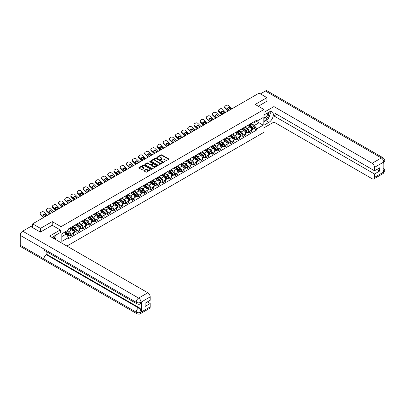 <?xml version="1.0" encoding="UTF-8"?>
<svg xmlns="http://www.w3.org/2000/svg" width="405" height="405" viewBox="0 0 405 405"><rect width="100%" height="100%" fill="white"/><g stroke="black" fill="none" stroke-linecap="round" stroke-linejoin="round"><path stroke-width="0.61" d="M164.086 161.732L168.738 159.357A0.547 0.314 0 0 0 168.738 158.912L161.772 154.887A0.547 0.314 0 0 0 160.998 154.887L156.882 157.261L156.882 157.575L157.96 157.267A1.752 1.012 0 0 1 160.436 157.267L161.018 157.606A1.752 1.012 0 0 1 161.529 158.32A1.752 1.012 0 0 1 161.018 159.033L160.486 159.656L161.56 159.347A1.752 1.012 0 0 1 164.035 159.347L164.617 159.681A1.752 1.012 0 0 1 165.129 160.395A1.752 1.012 0 0 1 164.617 161.114L164.086 161.732L164.086 161.418M144.003 170.49A0.547 0.314 0 0 0 144.003 170.935L145.957 172.064A0.547 0.314 0 0 0 146.731 172.064L151.298 169.427A0.547 0.314 0 0 0 151.298 168.981L144.332 164.956A0.547 0.314 0 0 0 143.557 164.956L138.991 167.594A0.547 0.314 0 0 0 138.991 168.04L141.35 169.401A0.547 0.314 0 0 0 142.125 169.401L144.079 168.272A0.547 0.314 0 0 0 144.079 167.827L142.909 167.154A1.463 0.845 0 0 1 142.479 166.556A1.463 0.845 0 0 1 143.385 165.772A1.463 0.845 0 0 1 144.98 165.954L149.566 168.607A1.463 0.845 0 0 1 149.997 169.204A1.463 0.845 0 0 1 149.091 169.984A1.463 0.845 0 0 1 147.496 169.801L146.731 169.361A0.547 0.314 0 0 0 145.957 169.361L144.003 170.49L144.003 170.935L145.957 169.816L145.957 169.361M61.028 226.684L52.235 221.606L40.48 228.39L32.633 223.859L259.073 93.125L266.92 97.656L255.17 104.439L263.964 109.517L61.028 226.684L61.028 242.666M157.996 165.113A0.547 0.314 0 0 0 158.77 165.113L163.336 162.476A0.547 0.314 0 0 0 163.336 162.03L156.37 158.006A0.547 0.314 0 0 0 155.596 158.006L151.03 160.643A0.547 0.314 0 0 0 151.03 161.089L157.996 165.113M149.845 161.813L157.312 165.954L152.751 168.586A0.547 0.314 0 0 1 151.976 168.586L145.01 164.567L146.964 163.443L146.964 162.987L145.01 164.116A0.547 0.314 0 0 0 145.01 164.567L145.01 164.116M146.964 163.443A0.547 0.314 0 0 1 147.739 163.443L147.739 162.987A0.547 0.314 0 0 0 146.964 162.987M147.739 162.987L150.564 164.622A0.547 0.314 0 0 0 151.338 164.622L152.634 163.873A0.547 0.314 0 0 0 152.634 163.428L149.693 161.727L150.235 161.413L157.317 165.503A0.547 0.314 0 0 1 157.317 165.949L157.317 165.503M66.901 246.058L263.964 132.288L263.964 109.517M40.48 228.39L40.48 232.035M32.633 223.859L32.633 227.64M266.92 101.301L266.92 97.656M249.176 124.548A2.567 1.483 60 0 1 248.645 125.697L251.247 124.193A2.567 1.483 -120 0 0 251.778 123.044M245.481 127.307L247.359 128.395A2.567 1.483 60 0 1 249.176 131.534L251.778 130.03A2.567 1.483 -120 0 0 249.966 126.892L248.103 125.813M251.778 130.03L251.778 131.423L249.176 132.926L247.926 132.202M248.645 125.697A2.567 1.483 60 0 1 247.379 125.58M249.176 131.534L249.176 132.926M243.025 128.096A2.567 1.483 60 0 1 242.494 129.251L245.096 127.747A2.567 1.483 -120 0 0 245.627 126.593M241.775 135.756L243.025 136.475L245.627 134.971L245.627 133.584A2.567 1.483 -120 0 0 243.81 130.44L241.947 129.367M242.494 129.251A2.567 1.483 60 0 1 241.228 129.134M239.33 130.861L241.208 131.944A2.567 1.483 60 0 1 243.025 135.088L243.025 136.475M236.869 131.65A2.567 1.483 60 0 1 236.338 132.799L238.945 131.296A2.567 1.483 -120 0 0 239.471 130.147M235.624 139.31L236.869 140.029L239.476 138.525L239.476 137.138A2.567 1.483 -120 0 0 237.659 133.994L235.796 132.921M236.338 132.799A2.567 1.483 60 0 1 235.077 132.683M233.179 134.409L235.057 135.498A2.567 1.483 60 0 1 236.869 138.642L236.869 140.029M230.718 135.199A2.567 1.483 60 0 1 230.187 136.353L232.789 134.85A2.567 1.483 -120 0 0 233.32 133.701M229.473 142.859L230.718 143.578L233.32 142.079L233.32 140.687A2.567 1.483 -120 0 0 231.508 137.548L229.645 136.47M230.187 136.353A2.567 1.483 60 0 1 228.926 136.237M227.028 137.963L228.906 139.047A2.567 1.483 60 0 1 230.718 142.19L230.718 143.578M224.567 138.753A2.567 1.483 60 0 1 224.036 139.902L226.638 138.404A2.567 1.483 -120 0 0 227.17 137.249M223.317 146.413L224.567 147.131L227.17 145.628L227.17 144.241A2.567 1.483 -120 0 0 225.357 141.097L223.494 140.024M224.036 139.902A2.567 1.483 60 0 1 222.775 139.791M220.872 141.517L222.755 142.601A2.567 1.483 60 0 1 224.567 145.744L224.567 147.131M218.416 142.307A2.567 1.483 60 0 1 217.885 143.456L220.487 141.952A2.567 1.483 -120 0 0 221.019 140.803M217.166 149.961L218.416 150.685L221.019 149.182L221.019 147.79A2.567 1.483 -120 0 0 219.206 144.651L217.343 143.573M217.885 143.456A2.567 1.483 60 0 1 216.619 143.34M214.721 145.066L216.599 146.154A2.567 1.483 60 0 1 218.416 149.293L218.416 150.685M212.266 145.856A2.567 1.483 60 0 1 211.734 147.01L214.336 145.506A2.567 1.483 -120 0 0 214.868 144.352M211.015 153.515L212.266 154.234L214.868 152.731L214.868 151.343A2.567 1.483 -120 0 0 213.05 148.2L211.187 147.126M211.734 147.01A2.567 1.483 60 0 1 210.468 146.894M208.57 148.62L210.448 149.703A2.567 1.483 60 0 1 212.266 152.847L212.266 154.234M206.11 149.41A2.567 1.483 60 0 1 205.578 150.559L208.185 149.055A2.567 1.483 -120 0 0 208.712 147.906M204.864 157.069L206.11 157.788L208.712 156.284L208.712 154.897A2.567 1.483 -120 0 0 206.899 151.754L205.036 150.68M205.578 150.559A2.567 1.483 60 0 1 204.317 150.442M202.419 152.169L204.297 153.257A2.567 1.483 60 0 1 206.11 156.396L206.11 157.788M199.959 152.958A2.567 1.483 60 0 1 199.427 154.113L202.029 152.609A2.567 1.483 -120 0 0 202.561 151.46M198.713 160.618L199.959 161.337L202.561 159.838L202.561 158.446A2.567 1.483 -120 0 0 200.748 155.307L198.885 154.229M199.427 154.113A2.567 1.483 60 0 1 198.166 153.996M196.263 155.722L198.146 156.806A2.567 1.483 60 0 1 199.959 159.95L199.959 161.337M193.808 156.512A2.567 1.483 60 0 1 193.276 157.661L195.878 156.163A2.567 1.483 -120 0 0 196.41 155.009M192.557 164.172L193.808 164.891L196.41 163.387L196.41 162A2.567 1.483 -120 0 0 194.597 158.856L192.734 157.783M193.276 157.661A2.567 1.483 60 0 1 192.01 157.55M190.112 159.276L191.995 160.36A2.567 1.483 60 0 1 193.808 163.504L193.808 164.891M187.657 160.066A2.567 1.483 60 0 1 187.125 161.215L189.727 159.712A2.567 1.483 -120 0 0 190.259 158.563M186.406 167.721L187.657 168.445L190.259 166.941L190.259 165.549A2.567 1.483 -120 0 0 188.446 162.41L186.583 161.332M187.125 161.215A2.567 1.483 60 0 1 185.86 161.099M183.961 162.825L185.839 163.914A2.567 1.483 60 0 1 187.657 167.052L187.657 168.445M181.501 163.615A2.567 1.483 60 0 1 180.974 164.769L183.576 163.266A2.567 1.483 -120 0 0 184.108 162.111M180.255 171.274L181.506 171.993L184.108 170.49L184.108 169.103A2.567 1.483 -120 0 0 182.29 165.959L180.427 164.886M180.974 164.769A2.567 1.483 60 0 1 179.709 164.653M177.81 166.379L179.688 167.462A2.567 1.483 60 0 1 181.506 170.606L181.506 171.993M175.35 167.169A2.567 1.483 60 0 1 174.818 168.318L177.42 166.814A2.567 1.483 -120 0 0 177.952 165.665M174.104 174.823L175.35 175.547L177.952 174.044L177.952 172.657A2.567 1.483 -120 0 0 176.14 169.513L174.277 168.44M174.818 168.318A2.567 1.483 60 0 1 173.558 168.202M171.659 169.928L173.537 171.016A2.567 1.483 60 0 1 175.35 174.155L175.35 175.547M169.199 170.718A2.567 1.483 60 0 1 168.667 171.872L171.269 170.368A2.567 1.483 -120 0 0 171.801 169.214M167.953 178.377L169.199 179.096L171.801 177.598L171.801 176.205A2.567 1.483 -120 0 0 169.989 173.067L168.126 171.988M168.667 171.872A2.567 1.483 60 0 1 167.407 171.755M165.503 173.482L167.386 174.565A2.567 1.483 60 0 1 169.199 177.709L169.199 179.096M163.048 174.272A2.567 1.483 60 0 1 162.516 175.421L165.119 173.922A2.567 1.483 -120 0 0 165.65 172.768M161.798 181.931L163.048 182.65L165.65 181.146L165.65 179.759A2.567 1.483 -120 0 0 163.838 176.615L161.975 175.542M162.516 175.421A2.567 1.483 60 0 1 161.251 175.309M159.352 177.036L161.236 178.119A2.567 1.483 60 0 1 163.048 181.263L163.048 182.65M156.897 177.825A2.567 1.483 60 0 1 156.365 178.975L158.968 177.471A2.567 1.483 -120 0 0 159.499 176.322M155.647 185.48L156.897 186.204L159.499 184.7L159.499 183.308A2.567 1.483 -120 0 0 157.682 180.169L155.819 179.091M156.365 178.975A2.567 1.483 60 0 1 155.1 178.858M153.201 180.584L155.08 181.673A2.567 1.483 60 0 1 156.897 184.812L156.897 186.204M150.741 181.374A2.567 1.483 60 0 1 150.215 182.528L152.817 181.025A2.567 1.483 -120 0 0 153.348 179.871M149.496 189.034L150.741 189.753L153.348 188.249L153.348 186.862A2.567 1.483 -120 0 0 151.531 183.718L149.668 182.645M150.215 182.528A2.567 1.483 60 0 1 148.949 182.412M147.05 184.138L148.929 185.222A2.567 1.483 60 0 1 150.741 188.365L150.741 189.753M144.59 184.928A2.567 1.483 60 0 1 144.058 186.077L146.661 184.574A2.567 1.483 -120 0 0 147.192 183.424M143.345 192.583L144.59 193.306L147.192 191.803L147.192 190.416A2.567 1.483 -120 0 0 145.38 187.272L143.517 186.194M144.058 186.077A2.567 1.483 60 0 1 142.798 185.961M140.899 187.687L142.778 188.776A2.567 1.483 60 0 1 144.59 191.914L144.59 193.306M138.439 188.477A2.567 1.483 60 0 1 137.908 189.631L140.51 188.128A2.567 1.483 -120 0 0 141.041 186.973M137.194 196.136L138.439 196.855L141.041 195.357L141.041 193.965A2.567 1.483 -120 0 0 139.229 190.826L137.366 189.748M137.908 189.631A2.567 1.483 60 0 1 136.647 189.515M134.744 191.241L136.627 192.324A2.567 1.483 60 0 1 138.439 195.468L138.439 196.855M132.288 192.031A2.567 1.483 60 0 1 131.757 193.18L134.359 191.681A2.567 1.483 -120 0 0 134.89 190.527M131.038 199.69L132.288 200.409L134.89 198.906L134.89 197.519A2.567 1.483 -120 0 0 133.078 194.375L131.215 193.301M131.757 193.18A2.567 1.483 60 0 1 130.491 193.069M128.593 194.795L130.471 195.878A2.567 1.483 60 0 1 132.288 199.022L132.288 200.409M126.137 195.58A2.567 1.483 60 0 1 125.606 196.734L128.208 195.23A2.567 1.483 -120 0 0 128.739 194.081M124.887 203.239L126.137 203.963L128.739 202.459L128.739 201.067A2.567 1.483 -120 0 0 126.922 197.929L125.059 196.85M125.606 196.734A2.567 1.483 60 0 1 124.34 196.617M122.442 198.344L124.32 199.432A2.567 1.483 60 0 1 126.137 202.571L126.137 203.963M119.981 199.133A2.567 1.483 60 0 1 119.45 200.288L122.057 198.784A2.567 1.483 -120 0 0 122.588 197.63M118.736 206.793L119.981 207.512L122.588 206.008L122.588 204.621A2.567 1.483 -120 0 0 120.771 201.477L118.908 200.404M119.45 200.288A2.567 1.483 60 0 1 118.189 200.171M116.291 201.898L118.169 202.981A2.567 1.483 60 0 1 119.981 206.125L119.981 207.512M113.83 202.687A2.567 1.483 60 0 1 113.299 203.836L115.901 202.333A2.567 1.483 -120 0 0 116.432 201.184M112.585 210.342L113.83 211.066L116.432 209.562L116.432 208.175A2.567 1.483 -120 0 0 114.62 205.031L112.757 203.953M113.299 203.836A2.567 1.483 60 0 1 112.038 203.72M110.14 205.446L112.018 206.535A2.567 1.483 60 0 1 113.83 209.674L113.83 211.066M107.679 206.236A2.567 1.483 60 0 1 107.148 207.39L109.75 205.887A2.567 1.483 -120 0 0 110.281 204.733M106.429 213.896L107.679 214.615L110.281 213.116L110.281 211.724A2.567 1.483 -120 0 0 108.469 208.585L106.606 207.507M107.148 207.39A2.567 1.483 60 0 1 105.887 207.274M103.984 209L105.867 210.084A2.567 1.483 60 0 1 107.679 213.227L107.679 214.615M101.528 209.79A2.567 1.483 60 0 1 100.997 210.939L103.599 209.441A2.567 1.483 -120 0 0 104.131 208.286M100.278 217.45L101.528 218.168L104.131 216.665L104.131 215.278A2.567 1.483 -120 0 0 102.318 212.134L100.455 211.061M100.997 210.939A2.567 1.483 60 0 1 99.731 210.823M97.833 212.554L99.711 213.637A2.567 1.483 60 0 1 101.528 216.781L101.528 218.168M95.377 213.339A2.567 1.483 60 0 1 94.846 214.493L97.448 212.989A2.567 1.483 -120 0 0 97.98 211.84M94.127 220.998L95.377 221.722L97.98 220.219L97.98 218.827A2.567 1.483 -120 0 0 96.162 215.688L94.299 214.609M94.846 214.493A2.567 1.483 60 0 1 93.58 214.377M91.682 216.103L93.56 217.191A2.567 1.483 60 0 1 95.377 220.33L95.377 221.722M89.222 216.893A2.567 1.483 60 0 1 88.69 218.047L91.297 216.543A2.567 1.483 -120 0 0 91.824 215.389M87.976 224.552L89.222 225.271L91.824 223.768L91.824 222.38A2.567 1.483 -120 0 0 90.011 219.237L88.148 218.163M88.69 218.047A2.567 1.483 60 0 1 87.429 217.93M85.531 219.657L87.409 220.74A2.567 1.483 60 0 1 89.222 223.884L89.222 225.271M83.071 220.447A2.567 1.483 60 0 1 82.539 221.596L85.141 220.092A2.567 1.483 -120 0 0 85.673 218.943M81.825 228.101L83.071 228.825L85.673 227.321L85.673 225.934A2.567 1.483 -120 0 0 83.86 222.79L81.997 221.712M82.539 221.596A2.567 1.483 60 0 1 81.278 221.479M79.375 223.206L81.258 224.294A2.567 1.483 60 0 1 83.071 227.433L83.071 228.825M76.92 223.995A2.567 1.483 60 0 1 76.388 225.15L78.99 223.646A2.567 1.483 -120 0 0 79.522 222.492M75.669 231.655L76.92 232.374L79.522 230.87L79.522 229.483A2.567 1.483 -120 0 0 77.709 226.339L75.846 225.266M76.388 225.15A2.567 1.483 60 0 1 75.127 225.033M73.224 226.76L75.107 227.843A2.567 1.483 60 0 1 76.92 230.987L76.92 232.374M70.769 227.549A2.567 1.483 60 0 1 70.237 228.698L72.839 227.195A2.567 1.483 -120 0 0 73.371 226.046M69.518 235.209L70.769 235.928L73.371 234.424L73.371 233.037A2.567 1.483 -120 0 0 71.558 229.893L69.695 228.82M70.237 228.698A2.567 1.483 60 0 1 68.972 228.582M67.453 230.531L68.951 231.397A2.567 1.483 60 0 1 70.769 234.541L70.769 235.928M253.535 122.032L254.461 122.563L263.174 117.531L258.992 119.946L258.992 122.771L254.461 125.388L251.632 123.758M61.813 236.611L66.349 233.994L68.44 237.613L61.813 241.436L61.813 233.786L68.44 229.964L68.44 228.891L256.547 120.29L256.547 121.358L263.174 125.185L256.547 129.008L254.461 125.388M263.174 117.531L263.174 125.185M68.44 237.613L68.44 238.682L256.547 130.076L256.547 129.008M52.235 221.606L52.235 225.296M66.349 233.994L63.904 232.581M254.082 128.653L256.547 130.076M164.238 161.787L164.617 161.57A1.752 1.012 0 0 0 165.129 160.851L165.129 160.395M161.529 158.32L161.529 158.775A1.752 1.012 0 0 1 161.018 159.489L160.638 159.707M168.738 158.912L168.738 159.357L161.772 155.343A0.547 0.314 0 0 0 160.998 155.343L157.039 157.631M163.336 162.03L163.336 162.476L156.37 158.461A0.547 0.314 0 0 0 155.596 158.461L151.035 161.094L151.03 160.643M162.37 162.41L162.37 162.096L156.254 158.563L155.15 158.887A1.752 1.012 0 0 0 154.639 159.605A1.752 1.012 0 0 0 155.15 160.319L159.332 162.734A1.752 1.012 0 0 0 161.808 162.734L162.37 162.41L162.37 162.866L162.37 162.552M154.639 159.605L154.639 160.061A1.752 1.012 0 0 0 155.15 160.775L155.15 160.319M162.37 162.866L161.808 163.19A1.752 1.012 0 0 1 159.332 163.19L155.15 160.775M147.739 163.443L150.564 165.078A0.547 0.314 0 0 0 151.338 165.078L152.634 164.329A0.547 0.314 0 0 0 152.796 164.106L152.796 163.65M153.495 166.313A1.463 0.845 0 0 0 155.095 166.495A1.463 0.845 0 0 0 155.996 165.716A1.463 0.845 0 0 0 155.566 165.119L153.951 164.187A0.547 0.314 0 0 0 153.176 164.187L151.88 164.936A0.547 0.314 0 0 0 151.88 165.382L153.495 166.313L153.495 166.769A1.463 0.845 0 0 0 155.095 166.951A1.463 0.845 0 0 0 155.996 166.172L155.996 165.716M151.718 165.159L151.718 165.615A0.547 0.314 0 0 0 151.88 165.837L151.88 165.382M153.495 166.769L151.88 165.837M149.997 169.204L149.997 169.66A1.463 0.845 0 0 1 149.091 170.439A1.463 0.845 0 0 1 147.496 170.257L146.731 169.816A0.547 0.314 0 0 0 145.957 169.816M142.479 166.556L142.479 167.012A1.463 0.845 0 0 0 142.909 167.609L142.909 167.154M144.079 167.827L144.079 168.272L142.909 167.609M151.293 169.432L144.332 165.412A0.547 0.314 0 0 0 143.557 165.412L138.996 168.045L138.991 167.594M249.353 125.287L251.859 127.524A1.392 0.805 60 0 1 252.3 129.681L251.778 129.98M249.419 125.347L250.599 126.026M249.607 125.14L252.396 127.631A0.668 0.385 60 0 1 252.604 128.663A0.668 0.385 60 0 1 252.543 128.689M250.022 124.902L252.533 127.14A1.392 0.805 60 0 1 252.968 129.291A1.392 0.805 60 0 1 252.548 129.337M251.419 124.062L253.95 126.32A1.392 0.805 60 0 1 254.386 128.476L252.968 129.291M229.21 110.368L227.286 108.515A3.458 2.526 -160.8 0 1 229.139 107.447L228.977 107.912L230.658 109.532M231.063 109.299L229.139 107.447M227.407 108.631A3.458 2.526 -160.8 0 1 228.977 107.912M228.015 111.056L225.038 108.191A1.671 1.22 -160.8 0 1 224.643 106.955L224.805 106.49A1.671 1.22 19.2 0 0 225.2 107.72L225.038 108.191M231.928 108.798L228.709 105.695A1.671 1.22 19.2 0 0 226.405 105.3L225.261 105.958A1.671 1.22 19.2 0 0 224.805 106.49M228.42 110.823L225.2 107.72M243.202 128.841L245.708 131.078A1.392 0.805 60 0 1 246.144 133.235L245.627 133.534M243.268 128.896L244.448 129.58M243.456 128.694L246.245 131.185A0.668 0.385 60 0 1 246.453 132.217A0.668 0.385 60 0 1 246.392 132.243M243.871 128.451L246.377 130.688A1.392 0.805 60 0 1 246.817 132.845A1.392 0.805 60 0 1 246.397 132.891M245.268 127.615L247.799 129.868A1.392 0.805 60 0 1 248.235 132.025L246.817 132.845M237.052 132.389L239.557 134.627A1.392 0.805 60 0 1 239.993 136.784L239.471 137.082M237.117 132.45L238.297 133.134M237.3 132.248L240.089 134.733A0.668 0.385 60 0 1 240.302 135.771A0.668 0.385 60 0 1 240.241 135.791M237.72 132.005L240.226 134.242A1.392 0.805 60 0 1 240.666 136.399A1.392 0.805 60 0 1 240.241 136.444M239.117 131.164L241.648 133.422A1.392 0.805 60 0 1 242.084 135.579L240.666 136.399M267.518 119.146A6.272 3.625 120 0 1 265.776 120.563L268.895 122.361A6.272 3.625 120 0 0 272.99 116.832A6.272 3.625 120 0 0 272.028 111.805A6.272 3.625 120 0 0 268.895 112.114L263.964 114.959M268.895 122.361L263.964 125.206M263.964 127.823L273.942 122.062L273.942 115.941L374.503 173.998L374.503 177.39L383.768 171.993L383.181 172.267L383.181 162.476L383.712 162.056L374.503 167.371A3.346 1.934 -120 0 0 372.134 163.276L381.343 157.96L265.402 91.019L260.415 93.899M276.742 114.321L273.942 115.941M376.792 169.442L379.591 171.062L379.591 167.827L374.503 170.763L273.942 112.706L273.942 106.581L372.134 163.276M263.964 112.342L273.942 106.581M273.942 122.062L372.134 178.757A3.346 1.934 -120 0 0 373.81 178.924A3.346 1.934 -120 0 0 374.503 177.39M265.402 91.019A3.432 1.979 -60 0 1 267.118 90.852L383.059 157.788A3.432 1.979 -60 0 0 381.343 157.96A3.346 1.934 60 0 1 383.712 162.056M374.503 170.763L374.503 167.371M379.591 171.062L374.503 173.998M266.92 101.164L258.324 106.262M268.763 117.506A6.272 3.625 120 0 0 270.115 114.023M270.216 112.899A6.272 3.625 120 0 0 270.059 111.623M265.776 120.563L263.964 121.606M383.181 169.928L383.712 171.958M383.059 167.69C384.406 168.9 384.968 169.872 384.75 170.596L383.773 171.993M383.059 157.788C384.406 158.988 384.968 159.965 384.75 160.714L383.768 162.091M136.9 303.841A3.432 1.979 -60 0 1 136.191 302.297C137.771 303.051 139.345 303.046 140.92 302.277L140.292 303.841C139.73 304.408 138.601 304.413 136.9 303.841L44.621 250.568A3.432 1.979 -60 0 1 43.912 249.019L20.25 235.356A3.432 1.979 -60 0 1 22.675 231.159L30.699 226.522L40.363 232.1L52.194 225.271L60.279 229.939L60.279 232.556L54.675 235.791A6.272 3.625 120 0 0 52.478 237.73M60.279 229.939L49.628 236.085L147.825 292.78A3.346 1.934 60 0 1 150.189 296.875L150.189 300.272L145.106 303.208L145.106 306.438L150.189 303.502L150.189 306.894A3.346 1.934 60 0 1 149.501 308.428L140.292 313.743A3.346 1.934 -120 0 0 140.981 312.209L150.189 306.894M55.839 239.674L57.161 240.433M55.981 239.593L55.981 237.492M55.981 236.55L55.981 235.037M140.292 313.743C139.755 314.31 138.626 314.31 136.9 313.748L20.959 246.807A3.432 1.979 -60 0 1 20.25 245.238L43.912 258.901A3.432 1.979 -60 0 1 46.337 254.725L138.616 307.997L139.148 307.694A3.346 1.934 60 0 1 141.517 311.789L141.517 301.998A3.346 1.934 60 0 1 140.824 303.532L140.292 303.841M20.25 235.356L20.25 245.238M22.675 231.159L138.616 298.095A3.432 1.979 -60 0 0 136.191 302.297L43.912 249.019L43.912 258.901L136.191 312.179C137.766 312.938 139.345 312.938 140.925 312.179L140.981 312.209M150.189 303.502L147.39 301.887M46.869 251.864L46.869 254.416L139.148 307.694M46.869 254.416L46.337 254.725M263.964 118.442A3.625 2.091 120 0 0 266.844 118.133A3.625 2.091 120 0 0 268.738 114.185A3.625 2.091 120 0 0 268.075 112.585M264.268 114.787A3.625 2.091 120 0 0 263.964 115.44M263.964 116.65A2.481 1.433 120 0 0 264.465 117.546A2.481 1.433 120 0 0 266.379 116.883A2.481 1.433 120 0 0 267.462 114.382A2.481 1.433 120 0 0 266.946 113.248A2.481 1.433 120 0 0 266.941 113.243M264.47 114.666A2.481 1.433 120 0 0 263.964 116.154M269.462 111.831L270.429 113.208L268.302 118.695L264.045 121.151M54.397 238.839A3.625 2.091 120 0 0 54.518 237.862A3.625 2.091 120 0 0 53.916 236.302M53.242 238.17A2.481 1.433 120 0 0 53.242 238.059A2.481 1.433 120 0 0 52.989 237.153M55.222 235.477L56.214 236.885L55.262 239.34M223.059 113.921L221.135 112.069A3.458 2.526 -160.8 0 1 222.988 110.995L222.826 111.466L224.507 113.081M224.912 112.848L222.988 110.995M221.257 112.185A3.458 2.526 -160.8 0 1 222.826 111.466M221.864 114.61L218.887 111.739A1.671 1.22 -160.8 0 1 218.487 110.509L218.654 110.044A1.671 1.22 19.2 0 0 219.049 111.274L218.887 111.739M225.777 112.347L222.558 109.249A1.671 1.22 19.2 0 0 220.254 108.849L219.11 109.512A1.671 1.22 19.2 0 0 218.654 110.044M222.269 114.377L219.049 111.274M216.903 117.47L214.979 115.617A3.458 2.526 -160.8 0 1 216.832 114.549L216.67 115.015L218.351 116.635M218.756 116.402L216.832 114.549M215.106 115.739A3.458 2.526 -160.8 0 1 216.67 115.015M215.713 118.159L212.736 115.293A1.671 1.22 -160.8 0 1 212.336 114.063L212.498 113.592A1.671 1.22 19.2 0 0 212.898 114.828L212.736 115.293M219.626 115.901L216.407 112.798A1.671 1.22 19.2 0 0 214.103 112.403L212.959 113.061A1.671 1.22 19.2 0 0 212.498 113.592M216.118 117.926L212.898 114.828M230.896 135.943L233.401 138.181A1.392 0.805 60 0 1 233.842 140.338L233.32 140.636M230.961 136.004L232.146 136.682M231.149 135.797L233.938 138.287A0.668 0.385 60 0 1 234.151 139.32A0.668 0.385 60 0 1 234.09 139.345M231.569 135.559L234.075 137.791A1.392 0.805 60 0 1 234.51 139.948A1.392 0.805 60 0 1 234.09 139.993M232.966 134.718L235.492 136.971A1.392 0.805 60 0 1 235.933 139.128L234.51 139.948M224.745 139.497L227.251 141.73A1.392 0.805 60 0 1 227.691 143.886L227.17 144.19M224.81 139.553L225.99 140.236M224.998 139.35L227.787 141.836A0.668 0.385 60 0 1 228 142.874A0.668 0.385 60 0 1 227.939 142.899M225.418 139.107L227.924 141.345A1.392 0.805 60 0 1 228.359 143.502A1.392 0.805 60 0 1 227.939 143.547M226.815 138.267L229.341 140.525A1.392 0.805 60 0 1 229.782 142.681L228.359 143.502M218.594 143.046L221.1 145.284A1.392 0.805 60 0 1 221.54 147.44L221.019 147.739M218.66 143.107L219.839 143.785M218.847 142.899L221.636 145.39A0.668 0.385 60 0 1 221.844 146.423A0.668 0.385 60 0 1 221.783 146.448M219.262 142.661L221.773 144.899A1.392 0.805 60 0 1 222.208 147.05A1.392 0.805 60 0 1 221.788 147.096M220.659 141.821L223.19 144.079A1.392 0.805 60 0 1 223.626 146.235L222.208 147.05M210.752 121.024L208.828 119.171A3.458 2.526 -160.8 0 1 210.681 118.098L210.519 118.569L212.2 120.189M212.605 119.951L210.681 118.098M208.95 119.288A3.458 2.526 -160.8 0 1 210.519 118.569M209.557 121.713L206.58 118.847A1.671 1.22 -160.8 0 1 206.185 117.612L206.347 117.146A1.671 1.22 19.2 0 0 206.747 118.376L206.58 118.847M213.475 119.455L210.256 116.351A1.671 1.22 19.2 0 0 207.952 115.951L206.808 116.615A1.671 1.22 19.2 0 0 206.347 117.146M209.962 121.48L206.747 118.376M204.601 124.573L202.677 122.72A3.458 2.526 -160.8 0 1 204.53 121.652L204.368 122.118L206.049 123.738M206.454 123.505L204.53 121.652M202.799 122.842A3.458 2.526 -160.8 0 1 204.368 122.118M203.406 125.266L200.429 122.396A1.671 1.22 -160.8 0 1 200.035 121.166L200.197 120.695A1.671 1.22 19.2 0 0 200.591 121.93L200.429 122.396M207.319 123.004L204.105 119.905A1.671 1.22 19.2 0 0 201.796 119.505L200.652 120.163A1.671 1.22 19.2 0 0 200.197 120.695M203.811 125.029L200.591 121.93M198.45 128.127L196.526 126.274A3.458 2.526 -160.8 0 1 198.379 125.206L198.217 125.671L199.898 127.291M200.303 127.059L198.379 125.206M196.648 126.39A3.458 2.526 -160.8 0 1 198.217 125.671M197.255 128.815L194.278 125.95A1.671 1.22 -160.8 0 1 193.884 124.715L194.046 124.249A1.671 1.22 19.2 0 0 194.44 125.479L194.278 125.95M201.169 126.557L197.949 123.454A1.671 1.22 19.2 0 0 195.645 123.059L194.501 123.717A1.671 1.22 19.2 0 0 194.046 124.249M197.66 128.582L194.44 125.479M212.443 146.6L214.949 148.838A1.392 0.805 60 0 1 215.384 150.989L214.868 151.293M212.509 146.656L213.688 147.339M212.696 146.453L215.485 148.944A0.668 0.385 60 0 1 215.693 149.977A0.668 0.385 60 0 1 215.632 150.002M213.111 146.21L215.617 148.448A1.392 0.805 60 0 1 216.057 150.604A1.392 0.805 60 0 1 215.637 150.65M214.508 145.375L217.04 147.628A1.392 0.805 60 0 1 217.475 149.784L216.057 150.604M192.299 131.681L190.375 129.828A3.458 2.526 -160.8 0 1 192.228 128.755L192.066 129.225L193.747 130.84M194.152 130.607L192.228 128.755M190.497 129.944A3.458 2.526 -160.8 0 1 192.066 129.225M191.104 132.369L188.128 129.499A1.671 1.22 -160.8 0 1 187.728 128.269L187.89 127.803A1.671 1.22 19.2 0 0 188.29 129.033L188.128 129.499M195.018 130.106L191.798 127.008A1.671 1.22 19.2 0 0 189.494 126.608L188.35 127.271A1.671 1.22 19.2 0 0 187.89 127.803M191.509 132.136L188.29 129.033M206.287 150.149L208.798 152.386A1.392 0.805 60 0 1 209.233 154.543L208.712 154.842M206.358 150.209L207.537 150.893M206.54 150.007L209.329 152.493A0.668 0.385 60 0 1 209.542 153.53A0.668 0.385 60 0 1 209.481 153.551M206.96 149.764L209.466 152.002A1.392 0.805 60 0 1 209.906 154.158A1.392 0.805 60 0 1 209.481 154.199M208.357 148.924L210.889 151.181A1.392 0.805 60 0 1 211.324 153.338L209.906 154.158M186.143 135.23L184.219 133.377A3.458 2.526 -160.8 0 1 186.072 132.308L185.91 132.774L187.591 134.394M187.996 134.161L186.072 132.308M184.346 133.498A3.458 2.526 -160.8 0 1 185.91 132.774M184.948 135.918L181.977 133.053A1.671 1.22 -160.8 0 1 181.577 131.822L181.739 131.352A1.671 1.22 19.2 0 0 182.139 132.587L181.977 133.053M188.867 133.66L185.647 130.557A1.671 1.22 19.2 0 0 183.344 130.162L182.199 130.82A1.671 1.22 19.2 0 0 181.739 131.352M185.353 135.685L182.139 132.587M200.136 153.703L202.642 155.94A1.392 0.805 60 0 1 203.082 158.097L202.561 158.395M200.202 153.763L201.381 154.442M200.389 153.556L203.178 156.047A0.668 0.385 60 0 1 203.391 157.079A0.668 0.385 60 0 1 203.33 157.105M200.809 153.313L203.315 155.55A1.392 0.805 60 0 1 203.75 157.707A1.392 0.805 60 0 1 203.33 157.753M202.206 152.477L204.733 154.73A1.392 0.805 60 0 1 205.173 156.887L203.75 157.707M179.992 138.783L178.068 136.93A3.458 2.526 -160.8 0 1 179.921 135.857L179.759 136.328L181.44 137.948M181.845 137.71L179.921 135.857M178.19 137.047A3.458 2.526 -160.8 0 1 179.759 136.328M178.797 139.472L175.821 136.606A1.671 1.22 -160.8 0 1 175.426 135.371L175.588 134.905A1.671 1.22 19.2 0 0 175.988 136.136L175.821 136.606M182.716 137.214L179.496 134.111A1.671 1.22 19.2 0 0 177.188 133.711L176.048 134.374A1.671 1.22 19.2 0 0 175.588 134.905M179.202 139.239L175.988 136.136M193.985 157.256L196.491 159.489A1.392 0.805 60 0 1 196.931 161.646L196.41 161.949M194.051 157.312L195.23 157.996M194.238 157.11L197.027 159.595A0.668 0.385 60 0 1 197.24 160.633A0.668 0.385 60 0 1 197.174 160.658M194.653 156.867L197.164 159.104A1.392 0.805 60 0 1 197.599 161.261A1.392 0.805 60 0 1 197.179 161.306M196.055 156.026L198.582 158.284A1.392 0.805 60 0 1 199.022 160.441L197.599 161.261M173.841 142.332L171.917 140.479A3.458 2.526 -160.8 0 1 173.77 139.411L173.608 139.877L175.289 141.497M175.694 141.264L173.77 139.411M172.039 140.601A3.458 2.526 -160.8 0 1 173.608 139.877M172.646 143.026L169.67 140.155A1.671 1.22 -160.8 0 1 169.275 138.925L169.437 138.454A1.671 1.22 19.2 0 0 169.832 139.69L169.67 140.155M176.56 140.763L173.345 137.665A1.671 1.22 19.2 0 0 171.037 137.265L169.892 137.923A1.671 1.22 19.2 0 0 169.437 138.454M173.051 142.788L169.832 139.69M187.834 160.805L190.34 163.043A1.392 0.805 60 0 1 190.775 165.2L190.259 165.498M187.9 160.866L189.079 161.544M188.087 160.658L190.876 163.149A0.668 0.385 60 0 1 191.084 164.182A0.668 0.385 60 0 1 191.023 164.207M188.502 160.421L191.008 162.658A1.392 0.805 60 0 1 191.449 164.81A1.392 0.805 60 0 1 191.028 164.855M189.899 159.58L192.431 161.838A1.392 0.805 60 0 1 192.866 163.995L191.449 164.81M181.683 164.359L184.189 166.597A1.392 0.805 60 0 1 184.624 168.748L184.108 169.052M181.749 164.415L182.928 165.098M181.936 164.212L184.726 166.703A0.668 0.385 60 0 1 184.933 167.736A0.668 0.385 60 0 1 184.872 167.761M182.351 163.969L184.857 166.207A1.392 0.805 60 0 1 185.298 168.364A1.392 0.805 60 0 1 184.877 168.409M183.748 163.134L186.28 165.387A1.392 0.805 60 0 1 186.715 167.543L185.298 168.364M175.527 167.908L178.038 170.146A1.392 0.805 60 0 1 178.473 172.302L177.952 172.601M175.598 167.969L176.777 168.652M175.78 167.761L178.57 170.252A0.668 0.385 60 0 1 178.782 171.29A0.668 0.385 60 0 1 178.721 171.31M176.2 167.523L178.706 169.761A1.392 0.805 60 0 1 179.142 171.917A1.392 0.805 60 0 1 178.721 171.958M177.598 166.683L180.124 168.941A1.392 0.805 60 0 1 180.564 171.097L179.142 171.917M169.376 171.462L171.882 173.699A1.392 0.805 60 0 1 172.322 175.856L171.801 176.155M169.442 171.523L170.621 172.201M169.629 171.315L172.419 173.806A0.668 0.385 60 0 1 172.631 174.839A0.668 0.385 60 0 1 172.57 174.864M170.049 171.072L172.555 173.31A1.392 0.805 60 0 1 172.991 175.466A1.392 0.805 60 0 1 172.57 175.512M171.447 170.237L173.973 172.489A1.392 0.805 60 0 1 174.413 174.646L172.991 175.466M163.225 175.016L165.731 177.248A1.392 0.805 60 0 1 166.172 179.405L165.65 179.709M163.291 175.071L164.47 175.755M163.478 174.869L166.268 177.355A0.668 0.385 60 0 1 166.475 178.392A0.668 0.385 60 0 1 166.415 178.418M163.893 174.626L166.404 176.863A1.392 0.805 60 0 1 166.84 179.02A1.392 0.805 60 0 1 166.42 179.066M165.296 173.785L167.822 176.043A1.392 0.805 60 0 1 168.262 178.2L166.84 179.02M157.074 178.565L159.58 180.802A1.392 0.805 60 0 1 160.015 182.959L159.499 183.257M157.14 178.625L158.32 179.304M157.327 178.418L160.117 180.908A0.668 0.385 60 0 1 160.324 181.941A0.668 0.385 60 0 1 160.264 181.966M157.742 178.18L160.248 180.417A1.392 0.805 60 0 1 160.689 182.569A1.392 0.805 60 0 1 160.269 182.614M159.14 177.339L161.671 179.597A1.392 0.805 60 0 1 162.106 181.749L160.689 182.569M167.69 145.886L165.766 144.033A3.458 2.526 -160.8 0 1 167.619 142.965L167.457 143.431L169.138 145.051M169.543 144.818L167.619 142.965M165.888 144.15A3.458 2.526 -160.8 0 1 167.457 143.431M166.495 146.575L163.519 143.709A1.671 1.22 -160.8 0 1 163.124 142.474L163.286 142.008A1.671 1.22 19.2 0 0 163.681 143.238L163.519 143.709M170.409 144.317L167.189 141.213A1.671 1.22 19.2 0 0 164.886 140.819L163.742 141.477A1.671 1.22 19.2 0 0 163.286 142.008M166.9 146.342L163.681 143.238M161.534 149.44L159.61 147.587A3.458 2.526 -160.8 0 1 161.468 146.514L161.301 146.985L162.987 148.6M163.392 148.367L161.468 146.514M159.737 147.703A3.458 2.526 -160.8 0 1 161.301 146.985M160.345 150.128L157.368 147.258A1.671 1.22 -160.8 0 1 156.968 146.028L157.13 145.562A1.671 1.22 19.2 0 0 157.53 146.792L157.368 147.258M164.258 147.865L161.038 144.767A1.671 1.22 19.2 0 0 158.735 144.367L157.591 145.03A1.671 1.22 19.2 0 0 157.13 145.562M160.75 149.896L157.53 146.792M155.383 152.989L153.46 151.136A3.458 2.526 -160.8 0 1 155.312 150.068L155.15 150.533L156.831 152.153M157.236 151.921L155.312 150.068M153.586 151.257A3.458 2.526 -160.8 0 1 155.15 150.533M154.189 153.677L151.217 150.812A1.671 1.22 -160.8 0 1 150.817 149.577L150.979 149.111A1.671 1.22 19.2 0 0 151.379 150.346L151.217 150.812M158.107 151.419L154.887 148.316A1.671 1.22 19.2 0 0 152.584 147.921L151.44 148.579A1.671 1.22 19.2 0 0 150.979 149.111M154.594 153.444L151.379 150.346M149.232 156.543L147.309 154.69A3.458 2.526 -160.8 0 1 149.161 153.617L148.999 154.087L150.68 155.707M151.085 155.469L149.161 153.617M147.43 154.806A3.458 2.526 -160.8 0 1 148.999 154.087M148.038 157.231L145.061 154.366A1.671 1.22 -160.8 0 1 144.666 153.131L144.828 152.665A1.671 1.22 19.2 0 0 145.223 153.895L145.061 154.366M151.956 154.968L148.736 151.87A1.671 1.22 19.2 0 0 146.428 151.47L145.289 152.133A1.671 1.22 19.2 0 0 144.828 152.665M148.443 156.998L145.223 153.895M143.081 160.091L141.158 158.239A3.458 2.526 -160.8 0 1 143.011 157.17L142.849 157.636L144.529 159.256M144.934 159.023L143.011 157.17M141.279 158.36A3.458 2.526 -160.8 0 1 142.849 157.636M141.887 160.785L138.91 157.915A1.671 1.22 -160.8 0 1 138.515 156.684L138.677 156.214A1.671 1.22 19.2 0 0 139.072 157.449L138.91 157.915M145.8 158.522L142.585 155.424A1.671 1.22 19.2 0 0 140.277 155.024L139.133 155.682A1.671 1.22 19.2 0 0 138.677 156.214M142.292 160.547L139.072 157.449M136.93 163.645L135.007 161.792A3.458 2.526 -160.8 0 1 136.86 160.724L136.698 161.19L138.378 162.81M138.783 162.577L136.86 160.724M135.128 161.909A3.458 2.526 -160.8 0 1 136.698 161.19M135.736 164.334L132.759 161.468A1.671 1.22 -160.8 0 1 132.359 160.233L132.526 159.767A1.671 1.22 19.2 0 0 132.921 160.998L132.759 161.468M139.649 162.076L136.429 158.973A1.671 1.22 19.2 0 0 134.126 158.578L132.982 159.236A1.671 1.22 19.2 0 0 132.526 159.767M136.141 164.101L132.921 160.998M150.923 182.118L153.429 184.356A1.392 0.805 60 0 1 153.865 186.508L153.343 186.811M150.989 182.174L152.169 182.857M151.176 181.972L153.966 184.462A0.668 0.385 60 0 1 154.173 185.495A0.668 0.385 60 0 1 154.113 185.52M151.591 181.729L154.097 183.966A1.392 0.805 60 0 1 154.538 186.123A1.392 0.805 60 0 1 154.113 186.168M152.989 180.888L155.52 183.146A1.392 0.805 60 0 1 155.955 185.303L154.538 186.123M130.774 167.199L128.851 165.346A3.458 2.526 -160.8 0 1 130.709 164.273L130.542 164.739L132.227 166.359M132.632 166.126L130.709 164.273M128.977 165.463A3.458 2.526 -160.8 0 1 130.542 164.739M129.585 167.888L126.608 165.017A1.671 1.22 -160.8 0 1 126.208 163.787L126.37 163.321A1.671 1.22 19.2 0 0 126.77 164.552L126.608 165.017M133.498 165.625L130.278 162.526A1.671 1.22 19.2 0 0 127.975 162.127L126.831 162.79A1.671 1.22 19.2 0 0 126.37 163.321M129.99 167.655L126.77 164.552M144.767 185.667L147.278 187.905A1.392 0.805 60 0 1 147.714 190.061L147.192 190.36M144.838 185.728L146.018 186.411M145.02 185.52L147.81 188.011A0.668 0.385 60 0 1 148.022 189.049A0.668 0.385 60 0 1 147.962 189.069M145.441 185.282L147.946 187.52A1.392 0.805 60 0 1 148.382 189.677A1.392 0.805 60 0 1 147.962 189.717M146.838 184.442L149.364 186.7A1.392 0.805 60 0 1 149.804 188.857L148.382 189.677M124.624 170.748L122.7 168.895A3.458 2.526 -160.8 0 1 124.553 167.827L124.391 168.293L126.071 169.913M126.476 169.68L124.553 167.827M122.826 169.012A3.458 2.526 -160.8 0 1 124.391 168.293M123.429 171.436L120.457 168.571A1.671 1.22 -160.8 0 1 120.057 167.336L120.219 166.87A1.671 1.22 19.2 0 0 120.619 168.105L120.457 168.571M127.347 169.179L124.127 166.075A1.671 1.22 19.2 0 0 121.824 165.68L120.68 166.339A1.671 1.22 19.2 0 0 120.219 166.87M123.834 171.204L120.619 168.105M138.616 189.221L141.122 191.459A1.392 0.805 60 0 1 141.563 193.615L141.041 193.914M138.682 189.282L139.862 189.96M138.869 189.074L141.659 191.565A0.668 0.385 60 0 1 141.871 192.598A0.668 0.385 60 0 1 141.811 192.623M139.29 188.831L141.796 191.069A1.392 0.805 60 0 1 142.231 193.225A1.392 0.805 60 0 1 141.811 193.271M140.687 187.996L143.213 190.249A1.392 0.805 60 0 1 143.653 192.405L142.231 193.225M118.473 174.302L116.549 172.449A3.458 2.526 -160.8 0 1 118.402 171.376L118.24 171.847L119.92 173.467M120.326 173.229L118.402 171.376M116.67 172.565A3.458 2.526 -160.8 0 1 118.24 171.847M117.278 174.99L114.301 172.125A1.671 1.22 -160.8 0 1 113.906 170.89L114.068 170.424A1.671 1.22 19.2 0 0 114.463 171.654L114.301 172.125M121.191 172.727L117.976 169.629A1.671 1.22 19.2 0 0 115.668 169.229L114.524 169.892A1.671 1.22 19.2 0 0 114.068 170.424M117.683 174.757L114.463 171.654M132.465 192.77L134.971 195.007A1.392 0.805 60 0 1 135.412 197.164L134.89 197.468M132.531 192.831L133.711 193.514M132.719 192.628L135.508 195.114A0.668 0.385 60 0 1 135.715 196.152A0.668 0.385 60 0 1 135.655 196.177M133.134 192.385L135.645 194.623A1.392 0.805 60 0 1 136.08 196.779A1.392 0.805 60 0 1 135.66 196.825M134.536 191.545L137.062 193.803A1.392 0.805 60 0 1 137.498 195.959L136.08 196.779M112.322 177.851L110.398 175.998A3.458 2.526 -160.8 0 1 112.251 174.93L112.089 175.395L113.77 177.015M114.175 176.782L112.251 174.93M110.519 176.119A3.458 2.526 -160.8 0 1 112.089 175.395M111.127 178.544L108.15 175.674A1.671 1.22 -160.8 0 1 107.755 174.444L107.917 173.973A1.671 1.22 19.2 0 0 108.312 175.208L108.15 175.674M115.04 176.281L111.82 173.178A1.671 1.22 19.2 0 0 109.517 172.783L108.373 173.441A1.671 1.22 19.2 0 0 107.917 173.973M111.532 178.306L108.312 175.208M126.314 196.324L128.82 198.561A1.392 0.805 60 0 1 129.256 200.718L128.739 201.017M126.38 196.385L127.56 197.063M126.568 196.177L129.357 198.668A0.668 0.385 60 0 1 129.565 199.7A0.668 0.385 60 0 1 129.504 199.726M126.983 195.939L129.489 198.172A1.392 0.805 60 0 1 129.929 200.328A1.392 0.805 60 0 1 129.509 200.374M128.38 195.099L130.911 197.356A1.392 0.805 60 0 1 131.347 199.508L129.929 200.328M106.171 181.405L104.247 179.552A3.458 2.526 -160.8 0 1 106.1 178.483L105.938 178.949L107.619 180.569M108.024 180.336L106.1 178.483M104.368 179.668A3.458 2.526 -160.8 0 1 105.938 178.949M104.976 182.093L101.999 179.228A1.671 1.22 -160.8 0 1 101.599 177.992L101.766 177.527A1.671 1.22 19.2 0 0 102.161 178.757L101.999 179.228M108.889 179.835L105.67 176.732A1.671 1.22 19.2 0 0 103.366 176.332L102.222 176.995A1.671 1.22 19.2 0 0 101.766 177.527M105.381 181.86L102.161 178.757M120.163 199.878L122.669 202.115A1.392 0.805 60 0 1 123.105 204.267L122.583 204.571M120.229 199.933L121.409 200.617M120.417 199.731L123.206 202.222A0.668 0.385 60 0 1 123.414 203.254A0.668 0.385 60 0 1 123.353 203.28M120.832 199.488L123.338 201.725A1.392 0.805 60 0 1 123.778 203.882A1.392 0.805 60 0 1 123.353 203.928M122.229 198.647L124.76 200.905A1.392 0.805 60 0 1 125.196 203.062L123.778 203.882M100.015 184.958L98.091 183.1A3.458 2.526 -160.8 0 1 99.949 182.032L99.782 182.498L101.463 184.118M101.868 183.885L99.949 182.032M98.218 183.222A3.458 2.526 -160.8 0 1 99.782 182.498M98.825 185.647L95.848 182.776A1.671 1.22 -160.8 0 1 95.448 181.546L95.61 181.076A1.671 1.22 19.2 0 0 96.01 182.311L95.848 182.776M102.738 183.384L99.519 180.286A1.671 1.22 19.2 0 0 97.215 179.886L96.071 180.544A1.671 1.22 19.2 0 0 95.61 181.076M99.23 185.414L96.01 182.311M114.007 203.426L116.518 205.664A1.392 0.805 60 0 1 116.954 207.821L116.432 208.119M114.073 203.487L115.258 204.171M114.261 203.28L117.05 205.77A0.668 0.385 60 0 1 117.263 206.808A0.668 0.385 60 0 1 117.202 206.828M114.681 203.042L117.187 205.279A1.392 0.805 60 0 1 117.622 207.436A1.392 0.805 60 0 1 117.202 207.476M116.078 202.201L118.604 204.459A1.392 0.805 60 0 1 119.045 206.616L117.622 207.436M93.864 188.507L91.94 186.654A3.458 2.526 -160.8 0 1 93.793 185.586L93.631 186.052L95.312 187.672M95.717 187.439L93.793 185.586M92.062 186.771A3.458 2.526 -160.8 0 1 93.631 186.052M92.669 189.196L89.692 186.33A1.671 1.22 -160.8 0 1 89.297 185.095L89.459 184.629A1.671 1.22 19.2 0 0 89.859 185.865L89.692 186.33M96.587 186.938L93.368 183.835A1.671 1.22 19.2 0 0 91.064 183.44L89.92 184.098A1.671 1.22 19.2 0 0 89.459 184.629M93.074 188.963L89.859 185.865M107.857 206.98L110.362 209.218A1.392 0.805 60 0 1 110.803 211.375L110.281 211.673M107.922 207.041L109.102 207.719M108.11 206.833L110.899 209.324A0.668 0.385 60 0 1 111.112 210.357A0.668 0.385 60 0 1 111.051 210.382M108.53 206.59L111.036 208.828A1.392 0.805 60 0 1 111.471 210.985A1.392 0.805 60 0 1 111.051 211.03M109.927 205.755L112.453 208.008A1.392 0.805 60 0 1 112.894 210.165L111.471 210.985M87.713 192.061L85.789 190.208A3.458 2.526 -160.8 0 1 87.642 189.135L87.48 189.606L89.161 191.226M89.566 190.988L87.642 189.135M85.911 190.325A3.458 2.526 -160.8 0 1 87.48 189.606M86.518 192.75L83.541 189.884A1.671 1.22 -160.8 0 1 83.147 188.649L83.308 188.183A1.671 1.22 19.2 0 0 83.703 189.413L83.541 189.884M90.431 190.487L87.217 187.388A1.671 1.22 19.2 0 0 84.908 186.988L83.764 187.652A1.671 1.22 19.2 0 0 83.308 188.183M86.923 192.517L83.703 189.413M101.706 210.529L104.212 212.767A1.392 0.805 60 0 1 104.652 214.923L104.131 215.227M101.771 210.59L102.951 211.273M101.959 210.387L104.748 212.873A0.668 0.385 60 0 1 104.956 213.911A0.668 0.385 60 0 1 104.895 213.931M102.374 210.144L104.885 212.382A1.392 0.805 60 0 1 105.32 214.539A1.392 0.805 60 0 1 104.9 214.584M103.771 209.304L106.302 211.562A1.392 0.805 60 0 1 106.738 213.719L105.32 214.539M81.562 195.61L79.638 193.757A3.458 2.526 -160.8 0 1 81.491 192.689L81.329 193.155L83.01 194.775M83.415 194.542L81.491 192.689M79.76 193.879A3.458 2.526 -160.8 0 1 81.329 193.155M80.367 196.298L77.39 193.433A1.671 1.22 -160.8 0 1 76.996 192.203L77.158 191.732A1.671 1.22 19.2 0 0 77.552 192.967L77.39 193.433M84.28 194.041L81.061 190.937A1.671 1.22 19.2 0 0 78.757 190.542L77.613 191.201A1.671 1.22 19.2 0 0 77.158 191.732M80.772 196.066L77.552 192.967M95.555 214.083L98.061 216.321A1.392 0.805 60 0 1 98.496 218.477L97.98 218.776M95.62 214.144L96.8 214.822M95.808 213.936L98.597 216.427A0.668 0.385 60 0 1 98.805 217.46A0.668 0.385 60 0 1 98.744 217.485M96.223 213.698L98.729 215.931A1.392 0.805 60 0 1 99.169 218.087A1.392 0.805 60 0 1 98.749 218.133M97.62 212.858L100.151 215.116A1.392 0.805 60 0 1 100.587 217.267L99.169 218.087M75.411 199.164L73.487 197.311A3.458 2.526 -160.8 0 1 75.34 196.238L75.178 196.708L76.859 198.328M77.264 198.096L75.34 196.238M73.609 197.427A3.458 2.526 -160.8 0 1 75.178 196.708M74.216 199.852L71.239 196.987A1.671 1.22 -160.8 0 1 70.84 195.752L71.002 195.286A1.671 1.22 19.2 0 0 71.401 196.516L71.239 196.987M78.13 197.594L74.91 194.491A1.671 1.22 19.2 0 0 72.606 194.091L71.462 194.754A1.671 1.22 19.2 0 0 71.002 195.286M74.621 199.619L71.401 196.516M89.404 217.637L91.91 219.874A1.392 0.805 60 0 1 92.345 222.026L91.824 222.33M89.47 217.693L90.649 218.376M89.652 217.49L92.441 219.976A0.668 0.385 60 0 1 92.654 221.014A0.668 0.385 60 0 1 92.593 221.039M90.072 217.247L92.578 219.485A1.392 0.805 60 0 1 93.018 221.641A1.392 0.805 60 0 1 92.593 221.687M91.469 216.407L94.001 218.665A1.392 0.805 60 0 1 94.436 220.821L93.018 221.641M69.255 202.718L67.331 200.86A3.458 2.526 -160.8 0 1 69.184 199.792L69.022 200.257L70.703 201.877M71.108 201.644L69.184 199.792M67.458 200.981A3.458 2.526 -160.8 0 1 69.022 200.257M68.06 203.406L65.089 200.536A1.671 1.22 -160.8 0 1 64.689 199.306L64.851 198.835A1.671 1.22 19.2 0 0 65.251 200.07L65.089 200.536M71.979 201.143L68.759 198.045A1.671 1.22 19.2 0 0 66.455 197.645L65.311 198.303A1.671 1.22 19.2 0 0 64.851 198.835M68.47 203.168L65.251 200.07M83.248 221.186L85.754 223.423A1.392 0.805 60 0 1 86.194 225.58L85.673 225.879M83.314 221.246L84.493 221.93M83.501 221.039L86.29 223.53A0.668 0.385 60 0 1 86.503 224.562A0.668 0.385 60 0 1 86.442 224.588M83.921 220.801L86.427 223.039A1.392 0.805 60 0 1 86.862 225.195A1.392 0.805 60 0 1 86.442 225.236M85.318 219.961L87.844 222.218A1.392 0.805 60 0 1 88.285 224.375L86.862 225.195M63.104 206.266L61.18 204.414A3.458 2.526 -160.8 0 1 63.033 203.345L62.871 203.811L64.552 205.431M64.957 205.198L63.033 203.345M61.302 204.53A3.458 2.526 -160.8 0 1 62.871 203.811M61.909 206.955L58.933 204.09A1.671 1.22 -160.8 0 1 58.538 202.854L58.7 202.389A1.671 1.22 19.2 0 0 59.1 203.624L58.933 204.09M65.828 204.697L62.608 201.594A1.671 1.22 19.2 0 0 60.304 201.199L59.16 201.857A1.671 1.22 19.2 0 0 58.7 202.389M62.314 206.722L59.1 203.624M77.097 224.74L79.603 226.977A1.392 0.805 60 0 1 80.043 229.134L79.522 229.432M77.163 224.8L78.342 225.479M77.35 224.593L80.139 227.083A0.668 0.385 60 0 1 80.352 228.116A0.668 0.385 60 0 1 80.286 228.142M77.77 224.35L80.276 226.587A1.392 0.805 60 0 1 80.711 228.744A1.392 0.805 60 0 1 80.291 228.79M79.167 223.514L81.694 225.767A1.392 0.805 60 0 1 82.134 227.924L80.711 228.744M56.953 209.82L55.029 207.968A3.458 2.526 -160.8 0 1 56.882 206.894L56.72 207.365L58.401 208.985M58.806 208.747L56.882 206.894M55.151 208.084A3.458 2.526 -160.8 0 1 56.72 207.365M55.758 210.509L52.782 207.638A1.671 1.22 -160.8 0 1 52.387 206.408L52.549 205.942A1.671 1.22 19.2 0 0 52.944 207.173L52.782 207.638M59.672 208.246L56.457 205.148A1.671 1.22 19.2 0 0 54.148 204.748L53.004 205.411A1.671 1.22 19.2 0 0 52.549 205.942M56.163 210.276L52.944 207.173M70.946 228.288L73.452 230.526A1.392 0.805 60 0 1 73.892 232.683L73.371 232.981M71.012 228.349L72.191 229.033M71.199 228.147L73.988 230.632A0.668 0.385 60 0 1 74.196 231.67A0.668 0.385 60 0 1 74.135 231.69M71.614 227.904L74.12 230.141A1.392 0.805 60 0 1 74.56 232.298A1.392 0.805 60 0 1 74.14 232.343M73.011 227.063L75.543 229.321A1.392 0.805 60 0 1 75.978 231.478L74.56 232.298M50.802 213.369L48.878 211.516A3.458 2.526 -160.8 0 1 50.731 210.448L50.569 210.914L52.25 212.534M52.655 212.301L50.731 210.448M49 211.638A3.458 2.526 -160.8 0 1 50.569 210.914M49.607 214.058L46.631 211.192A1.671 1.22 -160.8 0 1 46.236 209.962L46.398 209.491A1.671 1.22 19.2 0 0 46.793 210.727L46.631 211.192M53.521 211.8L50.301 208.696A1.671 1.22 19.2 0 0 47.998 208.302L46.853 208.96A1.671 1.22 19.2 0 0 46.398 209.491M50.012 213.825L46.793 210.727M64.947 231.979L67.301 234.08A1.392 0.805 60 0 1 67.736 236.236L67.67 236.277M64.972 231.964L66.04 232.581M65.2 231.832L67.837 234.186A0.668 0.385 60 0 1 68.045 235.219A0.668 0.385 60 0 1 67.984 235.244M65.615 231.594L67.969 233.69A1.392 0.805 60 0 1 68.41 235.847A1.392 0.805 60 0 1 67.989 235.892M67.038 230.774L69.392 232.875A1.392 0.805 60 0 1 69.827 235.027L68.41 235.847M44.646 216.923L42.727 215.07A3.458 2.526 -160.8 0 1 44.58 213.997L44.418 214.468L46.099 216.088M46.504 215.855L44.58 213.997M42.849 215.187A3.458 2.526 -160.8 0 1 44.418 214.468M43.456 217.612L40.48 214.746A1.671 1.22 -160.8 0 1 40.08 213.511L40.242 213.045A1.671 1.22 19.2 0 0 40.642 214.275L40.48 214.746M47.37 215.354L44.15 212.25A1.671 1.22 19.2 0 0 41.847 211.85L40.703 212.514A1.671 1.22 19.2 0 0 40.242 213.045M43.861 217.379L40.642 214.275M76.92 230.987L79.522 229.483M83.071 227.433L85.673 225.934M89.222 223.884L91.824 222.38M95.377 220.33L97.98 218.827M101.528 216.781L104.131 215.278M107.679 213.227L110.281 211.724M113.83 209.674L116.432 208.175M119.981 206.125L122.588 204.621M126.137 202.571L128.739 201.067M132.288 199.022L134.89 197.519M138.439 195.468L141.041 193.965M144.59 191.914L147.192 190.416M150.741 188.365L153.348 186.862M156.897 184.812L159.499 183.308M163.048 181.263L165.65 179.759M169.199 177.709L171.801 176.205M175.35 174.155L177.952 172.657M181.506 170.606L184.108 169.103M187.657 167.052L190.259 165.549M193.808 163.504L196.41 162M199.959 159.95L202.561 158.446M206.11 156.396L208.712 154.897M212.266 152.847L214.868 151.343M218.416 149.293L221.019 147.79M224.567 145.744L227.17 144.241M230.718 142.19L233.32 140.687M236.869 138.642L239.476 137.138M243.025 135.088L245.627 133.584M70.769 234.541L73.371 233.037M68.951 231.397L71.558 229.893M75.107 227.843L77.709 226.339M81.258 224.294L83.86 222.79M87.409 220.74L90.011 219.237M93.56 217.191L96.162 215.688M99.711 213.637L102.318 212.134M105.867 210.084L108.469 208.585M112.018 206.535L114.62 205.031M118.169 202.981L120.771 201.477M124.32 199.432L126.922 197.929M130.471 195.878L133.078 194.375M136.627 192.324L139.229 190.826M142.778 188.776L145.38 187.272M148.929 185.222L151.531 183.718M155.08 181.673L157.682 180.169M161.236 178.119L163.838 176.615M167.386 174.565L169.989 173.067M173.537 171.016L176.14 169.513M179.688 167.462L182.29 165.959M185.839 163.914L188.446 162.41M191.995 160.36L194.597 158.856M198.146 156.806L200.748 155.307M204.297 153.257L206.899 151.754M210.448 149.703L213.05 148.2M216.599 146.154L219.206 144.651M222.755 142.601L225.357 141.097M228.906 139.047L231.508 137.548M235.057 135.498L237.659 133.994M241.208 131.944L243.81 130.44M247.359 128.395L249.966 126.892M32.633 226.476L31.625 227.058M164.617 161.57L164.617 161.114M160.486 159.656L160.486 159.342M161.018 159.489L161.018 159.033M156.882 157.575L156.882 157.261M160.998 155.343L160.998 154.887M161.772 155.343L161.772 154.887M155.596 158.461L155.596 158.006M156.37 158.461L156.37 158.006M159.332 163.19L159.332 162.734M161.808 163.19L161.808 162.734M150.564 165.078L150.564 164.622M151.338 165.078L151.338 164.622M152.634 164.329L152.634 163.873M150.235 161.868L150.235 161.413M146.731 169.816L146.731 169.361M147.496 170.257L147.496 169.801M143.557 165.412L143.557 164.956M144.332 165.412L144.332 164.956M151.298 169.427L151.298 168.981M251.859 127.524L251.08 127.975M252.745 128.36L252.492 128.506M253.95 126.32L252.533 127.14M245.708 131.078L244.929 131.529M246.594 131.914L246.341 132.055M247.799 129.868L246.377 130.688M239.557 134.627L238.773 135.078M241.648 133.422L240.226 134.242M384.75 170.606L383.019 173.608A3.346 1.934 -120 0 0 383.712 172.074M383.181 163.59L383.712 162.172M141.517 311.789L140.925 312.179M150.189 296.875L140.925 302.277M140.981 302.307L141.517 301.998M140.981 302.196A3.346 1.934 60 0 0 138.616 298.095L147.825 292.78M136.9 313.748A3.432 1.979 -60 0 1 136.191 312.179A3.432 1.979 -60 0 1 138.616 307.997C140.039 308.954 140.829 310.321 140.981 312.098M233.401 138.181L232.622 138.631M235.492 136.971L234.075 137.791M227.251 141.73L226.471 142.185M228.136 142.565L227.883 142.712M229.341 140.525L227.924 141.345M221.1 145.284L220.32 145.734M221.986 146.119L221.732 146.266M223.19 144.079L221.773 144.899M214.949 148.838L214.164 149.288M215.835 149.668L215.581 149.815M217.04 147.628L215.617 148.448M208.798 152.386L208.013 152.837M210.889 151.181L209.466 152.002M202.642 155.94L201.862 156.391M203.528 156.775L203.275 156.917M204.733 154.73L203.315 155.55M196.491 159.489L195.711 159.945M197.377 160.324L197.124 160.471M198.582 158.284L197.164 159.104M190.34 163.043L189.56 163.493M191.226 163.878L190.973 164.025M192.431 161.838L191.008 162.658M184.189 166.597L183.404 167.047M186.28 165.387L184.857 166.207M178.038 170.146L177.253 170.596M180.124 168.941L178.706 169.761M171.882 173.699L171.102 174.15M172.768 174.535L172.515 174.677M173.973 172.489L172.555 173.31M165.731 177.248L164.951 177.704M166.617 178.084L166.364 178.23M167.822 176.043L166.404 176.863M159.58 180.802L158.8 181.253M160.466 181.637L160.213 181.784M161.671 179.597L160.248 180.417M153.429 184.356L152.644 184.807M155.52 183.146L154.097 183.966M147.278 187.905L146.494 188.355M149.364 186.7L147.946 187.52M141.122 191.459L140.343 191.909M142.008 192.294L141.755 192.436M143.213 190.249L141.796 191.069M134.971 195.007L134.192 195.458M135.857 195.843L135.604 195.99M137.062 193.803L135.645 194.623M128.82 198.561L128.041 199.012M130.911 197.356L129.489 198.172M122.669 202.115L121.885 202.566M124.76 200.905L123.338 201.725M116.518 205.664L115.734 206.115M118.604 204.459L117.187 205.279M110.362 209.218L109.583 209.668M111.248 210.053L110.995 210.195M112.453 208.008L111.036 208.828M104.212 212.767L103.432 213.217M105.097 213.602L104.844 213.749M106.302 211.562L104.885 212.382M98.061 216.321L97.276 216.771M98.947 217.156L98.693 217.298M100.151 215.116L98.729 215.931M91.91 219.874L91.125 220.325M94.001 218.665L92.578 219.485M85.754 223.423L84.974 223.874M86.64 224.259L86.386 224.405M87.844 222.218L86.427 223.039M79.603 226.977L78.823 227.428M80.489 227.812L80.236 227.954M81.694 225.767L80.276 226.587M73.452 230.526L72.672 230.977M74.338 231.361L74.085 231.508M75.543 229.321L74.12 230.141M67.301 234.08L66.628 234.47M68.187 234.915L67.934 235.057M69.392 232.875L67.969 233.69M31.301 226.871L32.633 226.101M162.481 162.709L162.481 162.253M373.81 178.924L383.019 173.608M384.75 160.724L383.019 163.701"/></g></svg>
